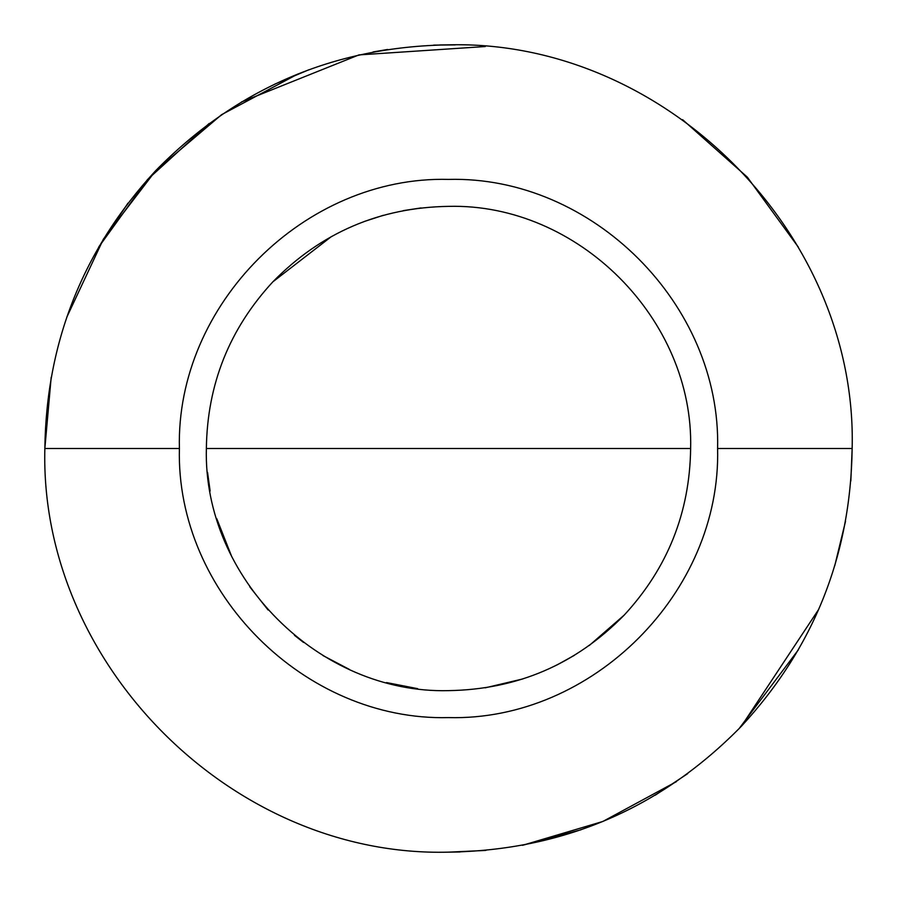 <?xml version="1.0" encoding="UTF-8"?>
<svg xmlns="http://www.w3.org/2000/svg" width="897" height="897" viewBox="0 0 897 897"><rect width="100%" height="100%" fill="white"/><g stroke="black" fill="none" stroke-linecap="round" stroke-linejoin="round"><path stroke-width="1.35" d="M127.979 203.137L98.67 247.124L147.489 179.568L209.147 123.472M241.416 102.011L358.935 54.908L485.255 46.532M682.572 119.649L747.324 177.146L798.33 247.124M798.33 649.877L738.971 728.779M676.405 781.657L602.806 821.484L522.592 845.288M460.049 851.982L448.5 852.15C232.805 857.711 39.289 664.195 44.85 448.5L51.185 377.256M274.886 84.094L308.938 69.742M373.062 51.959L387.661 49.458M433.666 45.119L455.171 44.906M687.73 773.618L655.259 795.179M580.908 829.815L522.413 845.322M485.838 850.423L448.5 852.15C563.316 850.3 660.921 808.365 741.292 726.357L818.726 609.332M439.665 44.951L448.5 44.85C664.195 39.289 857.711 232.805 852.15 448.5L850.838 480.971M845.546 521.202L834.759 565.704M66.793 317.224L103.379 239.163L155.708 170.643L221.649 114.625L298.028 73.946M624.133 615.174C575.919 664.363 517.378 689.513 448.5 690.634C319.119 693.964 203.036 577.881 206.366 448.5C207.229 384.443 229.385 328.885 272.867 281.826C321.081 232.637 379.622 207.487 448.5 206.366C577.881 203.036 693.964 319.119 690.634 448.5C689.771 512.557 667.615 568.115 624.133 615.174L589.194 645.56M448.5 206.366C577.881 203.036 693.964 319.119 690.634 448.5L206.366 448.5C207.229 384.443 229.385 328.885 272.867 281.826L331.442 236.55M364.361 221.458L383.288 215.314M403.224 210.638L421.041 207.936M417.654 688.661L386.54 682.572M349.258 669.353L322.942 655.539M303.522 642.431L294.451 635.3M268.068 609.971L249.781 586.84M231.28 555.478L216.749 518.645M210.133 490.995L207.543 472.36M574.372 655.337L556.757 665.081M522.85 678.928L485.221 687.831M179.4 448.5C175.689 304.711 304.711 175.689 448.5 179.4C592.289 175.689 721.311 304.711 717.6 448.5C721.311 592.289 592.289 721.311 448.5 717.6C304.711 721.311 175.689 592.289 179.4 448.5L44.85 448.5C46.274 341.712 83.23 249.086 155.708 170.643C236.079 88.635 333.684 46.7 448.5 44.85C664.195 39.289 857.711 232.805 852.15 448.5C850.726 555.288 813.77 647.914 741.292 726.357M717.6 448.5L852.15 448.5"/></g></svg>
